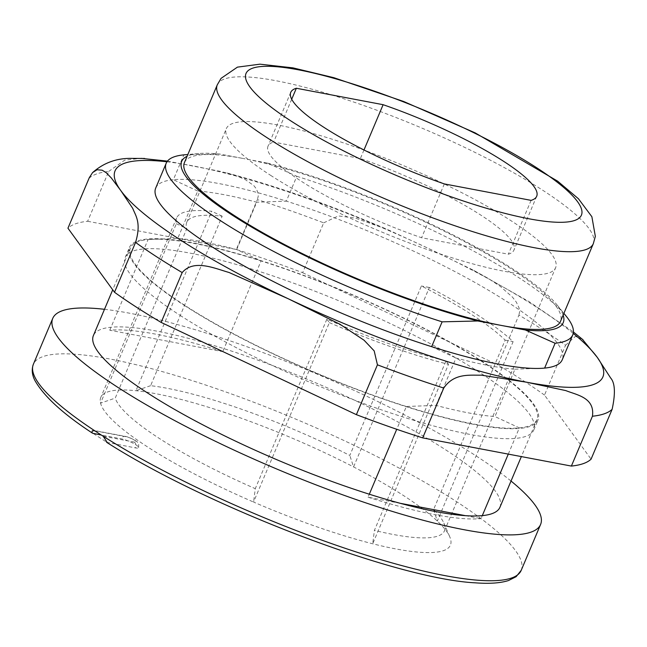 <?xml version="1.0" encoding="UTF-8"?>
<svg xmlns="http://www.w3.org/2000/svg" width="647" height="647" viewBox="0 0 647 647"><rect width="100%" height="100%" fill="white"/><g stroke="black" fill="none" stroke-linecap="round" stroke-linejoin="round"><path stroke-width="0.49" stroke-dasharray="3.23 2.43" d="M499.929 507.297A220.659 42.977 22.9 0 0 224.016 348.66A220.659 42.977 22.9 0 0 111.033 327.245A220.659 42.977 22.9 0 0 93.394 335.575M508.283 454.113L519.355 427.902A220.659 42.977 22.9 0 0 536.986 419.571A220.659 42.977 22.9 0 0 261.073 260.935L222.754 351.653A220.659 42.977 22.9 0 0 109.764 330.229L222.754 351.653M109.764 330.229L148.09 239.519A220.659 42.977 22.9 0 0 130.451 247.85A220.659 42.977 22.9 0 0 406.365 406.486L396.732 429.293M563.149 315.105A207.121 40.34 22.9 0 0 557.01 304.891A207.121 40.34 22.9 0 0 267.033 163.012L296.836 176.283L286.338 201.128A220.659 42.977 -157.1 0 1 562.251 359.764M296.836 176.283A220.659 42.977 -157.1 0 1 566.093 316.068M267.033 163.012L243.321 158.515A204.112 39.758 -157.1 0 1 454.429 236.349A204.112 39.758 -157.1 0 1 560.48 321.422M184.945 154.77L219.608 154.018A207.121 40.34 22.9 0 0 198.702 153.541A207.121 40.34 22.9 0 0 187.104 156.259M326.864 319.189L329.363 322.618L253.567 502.056A189.765 36.96 22.9 0 0 372.704 543.779A189.765 36.96 22.9 0 0 449.794 536.889A189.765 36.96 22.9 0 0 437.323 521.07A189.765 36.96 22.9 0 0 353.561 466.924A189.765 36.96 22.9 0 0 135.935 390.707A189.765 36.96 22.9 0 0 100.795 397.436A189.765 36.96 22.9 0 0 100.56 403.138A189.765 36.96 22.9 0 0 253.567 502.056L255.282 488.655A178.734 34.817 -157.1 0 1 159.388 438.48A178.734 34.817 -157.1 0 1 115.231 398.115L186.813 228.642A178.734 34.817 -157.1 0 1 186.757 222.293A178.734 34.817 -157.1 0 1 222.188 216.219L150.605 385.685A178.734 34.817 -157.1 0 1 349.809 455.439L421.391 285.974A178.734 34.817 -157.1 0 1 505.153 340.128L433.571 509.593A178.734 34.817 -157.1 0 1 443.874 523.108A178.734 34.817 -157.1 0 1 444.465 530.855A178.734 34.817 -157.1 0 1 374.419 530.378L446.009 360.905A178.734 34.817 -157.1 0 1 326.864 319.189L255.282 488.655M106.609 442.289L135.393 447.886A11.031 2.151 22.9 0 0 138.571 447.667A11.031 2.151 22.9 0 0 132.845 443.066A11.031 2.151 22.9 0 0 121.434 438.86L101.336 435.051M270.551 175.305A178.734 34.817 22.9 0 0 445.443 255.678A178.734 34.817 22.9 0 0 555.636 267.688A178.734 34.817 22.9 0 0 404.537 166.069A178.734 34.817 22.9 0 0 226.345 128.591A178.734 34.817 22.9 0 0 270.551 175.305M329.363 322.618A189.765 36.96 22.9 0 0 448.5 364.342L372.704 543.779L374.419 530.378M433.571 509.593L437.323 521.07L513.12 341.64A189.765 36.96 22.9 0 0 429.357 287.486L353.561 466.924L349.809 455.439M150.605 385.685L135.935 390.707L211.731 211.27A189.765 36.96 22.9 0 0 176.599 217.999A189.765 36.96 22.9 0 0 176.356 223.7L100.56 403.138L115.231 398.115M184.435 162.575A204.112 39.758 -157.1 0 1 243.321 158.515L219.608 154.018M155.717 188.034A220.659 42.977 -157.1 0 1 173.356 179.704L183.845 154.868M104.49 309.306A264.793 51.574 -157.1 0 1 475.084 455.262A264.793 51.574 -157.1 0 1 511.025 481.036M291.708 99.242L273.616 142.081L360.379 158.523A133.5 26.001 -157.1 0 1 513.961 250.082A133.5 26.001 -157.1 0 1 508.356 254.198L421.601 237.748A133.5 26.001 -157.1 0 1 268.012 146.19A133.5 26.001 -157.1 0 1 273.616 142.081M363.986 149.975L360.379 158.523M531.098 200.368L508.356 254.198M444.335 183.918L421.601 237.748M448.5 364.342L446.009 360.905M222.188 216.219L211.731 211.27M176.356 223.7L186.813 228.642M505.153 340.128L513.12 341.64M429.357 287.486L421.391 285.974M436.013 405.394L456.022 358.009A208.738 40.656 22.9 0 0 514.972 369.186L494.955 416.563A208.738 40.656 -157.1 0 1 436.013 405.394L406.365 406.486A220.659 42.977 22.9 0 0 519.355 427.902L494.955 416.563M400.25 503.309L368.046 497.203L369.308 494.211M465.484 515.675L481.028 518.619L482.298 515.627M514.972 369.186L543.909 368.159M431.63 346.671L456.022 358.009M368.046 497.203A220.659 42.977 22.9 0 0 481.028 518.619M236.681 249.596L256.689 202.22A208.738 40.656 22.9 0 0 197.747 191.043L177.731 238.428A208.738 40.656 -157.1 0 1 236.681 249.596L261.073 260.935A220.659 42.977 22.9 0 0 148.608 239.471A220.659 42.977 22.9 0 0 148.09 239.519L177.731 238.428M197.747 191.043L173.356 179.704A220.659 42.977 -157.1 0 1 286.338 201.128L256.689 202.22M180.084 315.356A221.759 43.195 22.9 0 0 397.072 415.075A221.759 43.195 22.9 0 0 533.791 429.972A221.759 43.195 22.9 0 0 346.315 303.888A221.759 43.195 22.9 0 0 125.227 257.385A221.759 43.195 22.9 0 0 180.084 315.356M544.507 395.091A286.856 55.877 22.9 0 0 497.883 364.948L518.934 315.105A286.856 55.877 -157.1 0 1 565.559 345.247L544.507 395.091L591.067 459.16M89.003 178.362A286.856 55.877 -157.1 0 1 108.688 171.439L87.636 221.282A286.856 55.877 22.9 0 0 67.943 228.205M87.636 221.282L236.317 249.467L257.377 199.624A286.856 55.877 -157.1 0 1 323.694 222.851L302.634 272.694A286.856 55.877 22.9 0 0 236.317 249.467M302.634 272.694L497.883 364.948M184.29 305.384A221.759 43.195 22.9 0 0 401.286 405.103A221.759 43.195 22.9 0 0 538.005 420A221.759 43.195 22.9 0 0 350.528 293.924A221.759 43.195 22.9 0 0 129.432 247.421A221.759 43.195 22.9 0 0 184.29 305.384M108.688 171.439L124.717 160.141L141.248 158.353M167.468 161.119L221.072 171.512L235.476 175.466L244.857 179.316L253.745 185.527L256.406 188.908L258.096 193.275L258.234 196.219L257.377 199.624M323.694 222.851L338.349 215.928L355.195 218.063L387.165 229.353L429.737 249.038L473.628 270.317L487.733 278.137L500.301 286.378L512.529 297.183L516.371 302.198L519.088 307.972L519.63 311.474L518.934 315.105M565.559 345.247L575.345 336.391L582.332 339.214M93.338 433.539L107.297 442.564M521.215 570.331A264.793 51.574 22.9 0 0 455.714 501.118A264.793 51.574 22.9 0 0 196.615 382.045A264.793 51.574 22.9 0 0 33.369 364.253M217.287 84.822A204.112 39.758 -157.1 0 1 420.776 127.621A204.112 39.758 -157.1 0 1 593.323 243.668M94.737 430.773L125.906 436.676A6.624 1.286 -157.1 0 1 134.56 440.235A6.624 1.286 -157.1 0 1 134.285 442.095L103.116 436.183M125.906 436.676A4.416 3.211 -79.3 0 0 125.049 436.329A4.416 3.211 -79.3 0 0 121.434 438.86M134.285 442.095A4.416 3.211 100.7 0 1 135.393 447.886M573.226 333.399A264.793 51.574 22.9 0 0 429.737 249.038A264.793 51.574 22.9 0 0 191.455 165.592A264.793 51.574 22.9 0 0 166.966 161.79M536.986 419.571L521.353 456.596M130.451 247.85L112.724 289.816M198.702 153.541L187.848 154.512M444.465 530.855L555.636 267.688M186.757 222.293L226.345 128.591M443.874 523.108L449.794 536.889M536.703 196.251L513.961 250.082M290.754 92.359L268.012 146.19M176.599 217.999L100.795 397.436M557.01 304.891L563.893 313.358M138.571 447.667C138.87 444.133 138.49 442.33 137.447 442.273C138.28 442.144 130.265 437.129 125.049 436.329L93.904 430.425M149.19 239.414L148.608 239.471M543.512 368.192L544.095 368.143M533.791 429.972L538.005 420M125.227 257.385L129.432 247.421M473.628 270.317L529.545 301.914L573.412 331.984M227.065 172.975C276.609 186.11 329.97 204.913 387.157 229.378"/><path stroke-width="0.97" d="M112.724 289.816L93.394 335.575A220.659 42.977 22.9 0 0 369.308 494.211A220.659 42.977 22.9 0 0 482.298 515.627A220.659 42.977 22.9 0 0 499.929 507.297L521.353 456.596M482.298 515.627L508.283 454.113M396.732 429.293L369.308 494.211M563.893 313.358L566.093 316.068A220.659 42.977 -157.1 0 1 572.741 334.928L562.251 359.764A220.659 42.977 -157.1 0 1 544.62 368.094L555.11 343.258L525.307 329.978A207.121 40.34 22.9 0 0 563.149 315.105M572.741 334.928A220.659 42.977 -157.1 0 1 555.11 343.258M593.323 243.668A204.112 39.758 -157.1 0 1 534.446 247.728A204.112 39.758 -157.1 0 1 267.769 138.167A204.112 39.758 -157.1 0 1 217.287 84.822L221.048 78.376L237.433 67.134L259.948 64.174L292.929 67.862L333.901 77.705L403.785 101.53L475.149 132.878L557.617 181.136L578.45 198.758L591.876 216.721L595.337 236.365L593.323 243.668L560.48 321.422A204.112 39.758 -157.1 0 1 501.595 325.481L525.307 329.978M187.104 156.259A207.121 40.34 22.9 0 0 261.186 232.605A207.121 40.34 22.9 0 0 477.882 320.985L442.119 321.834A220.659 42.977 -157.1 0 1 166.206 163.198A220.659 42.977 -157.1 0 1 183.845 154.868L187.848 154.512M101.336 435.051L92.602 433.239L91.914 432.366L92.319 430.813L94.737 430.773A264.793 51.574 22.9 0 0 103.116 436.183L107.297 442.564M477.882 320.985L501.595 325.481A204.112 39.758 -157.1 0 1 290.487 247.655A204.112 39.758 -157.1 0 1 184.435 162.575L217.287 84.822M383.113 104.693L296.35 88.251A133.5 26.001 22.9 0 0 290.754 92.359A133.5 26.001 22.9 0 0 444.335 183.918L531.098 200.368A133.5 26.001 22.9 0 0 536.703 196.251A133.5 26.001 22.9 0 0 383.113 104.693L363.986 149.975M442.119 321.834L431.63 346.671A220.659 42.977 -157.1 0 1 155.717 188.034L166.206 163.198M511.025 481.036A264.793 51.574 -157.1 0 1 540.585 524.474A264.793 51.574 -157.1 0 1 276.592 468.946A264.793 51.574 -157.1 0 1 52.739 318.397A264.793 51.574 -157.1 0 1 104.49 309.306M296.35 88.251L291.708 99.242M400.25 503.309L465.484 515.675M543.909 368.159L544.62 368.094A220.659 42.977 -157.1 0 1 544.095 368.143A220.659 42.977 -157.1 0 1 431.63 346.671M571.382 466.075A286.856 55.877 22.9 0 0 591.067 459.16L612.127 409.316A286.856 55.877 -157.1 0 1 592.434 416.231L571.382 466.075L422.693 437.89L443.753 388.046A286.856 55.877 -157.1 0 1 377.436 364.819L356.384 414.662A286.856 55.877 22.9 0 0 422.693 437.89M356.384 414.662L161.135 322.408L182.187 272.565A286.856 55.877 -157.1 0 1 135.563 242.423L114.511 292.266A286.856 55.877 22.9 0 0 161.135 322.408M114.511 292.266L67.943 228.205L89.27 177.739L92.561 172.62C103.795 162.688 117.067 157.949 132.4 158.402L144.677 158.466M592.434 416.231C595.07 397.436 576.534 394.945 565.818 390.602L526.512 382.199L481.303 375.155C469.981 375.462 454.194 372.785 443.753 388.046M377.436 364.819L374.176 350.876L364.043 340.201L339.958 324.244L288.23 298.76L229.046 272.484C214.48 268.327 193.793 258.905 182.187 272.565M135.563 242.423C141.572 222.439 135.49 215.58 132.756 208.423L120.706 190.453L111.276 177.917L106.132 172.644L102.129 170.169L97.026 169.765L92.561 172.62M141.248 158.353L167.468 161.119M582.332 339.214L597.262 357.346L610.639 377.977C615.071 383.016 615.564 393.465 612.127 409.316M103.116 436.183A264.793 51.574 22.9 0 0 360.848 553.468A264.793 51.574 22.9 0 0 521.215 570.331L516.136 576.687L508.445 580.553C500.398 583.125 489.302 583.885 475.157 582.826C396.15 578.903 206.967 506.617 106.609 442.289M52.739 318.397L33.369 364.253A264.793 51.574 22.9 0 0 94.737 430.773M291.061 121.054A182.042 35.456 22.9 0 0 574.803 220.417A182.042 35.456 22.9 0 0 375.309 91.453A182.042 35.456 22.9 0 0 291.061 121.054M166.966 161.79A264.793 51.574 22.9 0 0 120.706 190.453A264.793 51.574 22.9 0 0 288.23 298.76A264.793 51.574 22.9 0 0 526.512 382.199A264.793 51.574 22.9 0 0 597.262 357.346A264.793 51.574 22.9 0 0 573.226 333.399M33.369 364.253C31.477 369.502 32.002 374.928 34.946 380.541C44.028 396.49 63.244 414.056 92.602 433.239M540.585 524.474L521.215 570.331M573.412 331.984L583.044 339.821"/></g></svg>
